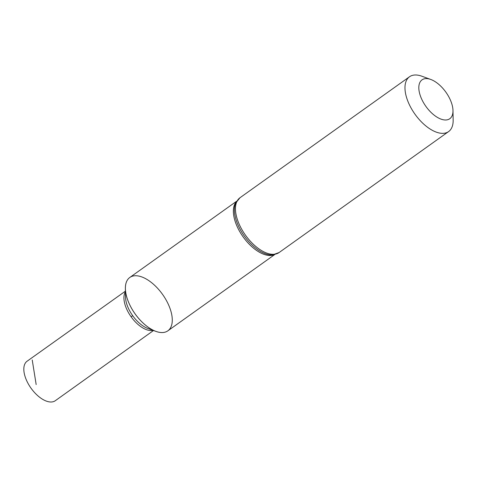 <?xml version="1.0" encoding="UTF-8"?>
<svg xmlns="http://www.w3.org/2000/svg" width="477" height="477" viewBox="0 0 477 477"><rect width="100%" height="100%" fill="white"/><g stroke="black" fill="none" stroke-linecap="round" stroke-linejoin="round"><path stroke-width="0.72" d="M274.812 254.503L167.868 330.817A32.77 16.826 -125.5 0 1 167.856 330.829L167.868 330.817A32.77 16.826 -125.5 0 1 135.14 313.92A32.77 16.826 -125.5 0 1 129.804 277.471A32.77 16.826 -125.5 0 1 136.738 275.778A32.77 16.826 -125.5 0 1 166.079 299.932A32.77 16.826 -125.5 0 1 167.868 330.817A32.77 16.826 -125.5 0 1 160.934 332.511A32.77 16.826 -125.5 0 1 131.592 308.357A32.77 16.826 -125.5 0 1 129.804 277.471L236.741 201.157M427.082 78.622A23.874 12.259 -125.5 0 1 430.761 79.456A23.874 12.259 -125.5 0 1 452.983 110.592A23.874 12.259 -125.5 0 1 427.625 108.655A23.874 12.259 -125.5 0 1 427.082 78.622M452.983 110.592L453.15 120.109A33.664 17.291 -125.5 0 1 448.618 131.569A33.664 17.291 -125.5 0 1 414.99 114.212A33.664 17.291 -125.5 0 1 409.504 76.761A33.664 17.291 -125.5 0 1 416.63 75.026A33.664 17.291 -125.5 0 1 421.817 76.201L430.761 79.456M167.856 330.829A32.77 16.826 -125.5 0 1 160.916 332.523A32.77 16.826 -125.5 0 1 155.872 331.378A32.77 16.826 -125.5 0 1 125.373 288.639A32.77 16.826 -125.5 0 1 129.786 277.483A32.77 16.826 -125.5 0 1 129.792 277.477L129.786 277.483M155.872 331.378L147.918 328.486A24.065 12.36 -125.5 0 1 125.523 297.099L125.373 288.639M125.427 291.763A24.178 12.414 54.5 0 0 131.121 316.788A24.178 12.414 54.5 0 0 152.938 330.311M153.511 330.519L55.284 400.722A24.267 12.462 -125.5 0 1 50.145 401.974A24.267 12.462 -125.5 0 1 28.411 384.086A24.267 12.462 -125.5 0 1 27.094 361.214L125.415 291.155M131.121 316.788L132.684 315.673M32.227 359.962L36.169 384.551M274.406 254.593A32.77 16.826 -125.5 0 1 243.115 236.866A32.77 16.826 -125.5 0 1 236.52 201.509M279.105 252.542A33.664 17.291 -125.5 0 1 245.476 235.179A33.664 17.291 -125.5 0 1 239.991 197.734L235.692 203.107A33.217 17.059 -125.5 0 0 244.296 236.02A33.217 17.059 -125.5 0 0 272.623 254.861L279.105 252.542L448.618 131.569M409.504 76.761L239.991 197.734"/></g></svg>
